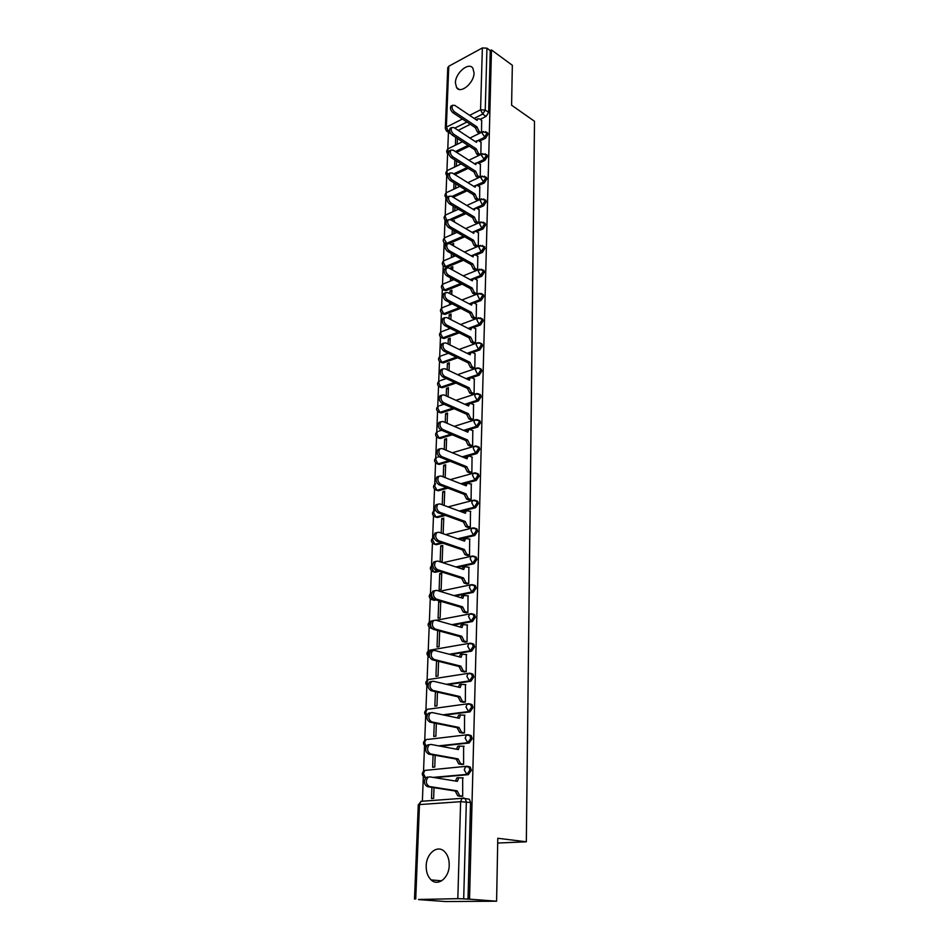 <?xml version="1.0" encoding="UTF-8"?>
<svg xmlns="http://www.w3.org/2000/svg" width="949" height="949" viewBox="0 0 949 949"><rect width="100%" height="100%" fill="white"/><g stroke="black" fill="none" stroke-linecap="round" stroke-linejoin="round"><path stroke-width="1.42" d="M479.459 141.211L485.497 138.269L488.059 134.224L486.967 132.409M478.759 163.347L484.892 160.44L487.478 156.395L486.327 154.521M478.047 185.814L484.287 182.943L486.896 178.875L485.674 176.941M477.311 208.59L483.67 205.767L486.291 201.686L484.797 199.67M476.576 231.71L483.053 228.911L485.686 224.818L484.144 222.742M475.805 255.162L482.412 252.41L485.069 248.294L483.492 246.171M475.034 278.947L481.772 276.242L484.453 272.126L484.014 270.524L482.816 269.931M474.227 303.099L481.119 300.442L483.812 296.302L483.349 294.653L482.139 294.036M473.409 327.607L480.455 324.997L483.171 320.845L482.685 319.137L481.44 318.52M472.566 352.482L479.779 349.92L482.519 345.756L482.009 343.989L480.74 343.36L481.226 345.104L478.486 349.279L467.11 353.325M471.689 377.738L479.103 375.223L481.855 371.047L481.321 369.208L480.016 368.568L480.55 370.418L477.786 374.594L465.983 378.615M470.751 403.396L478.403 400.917L481.179 396.729L480.621 394.82L479.257 394.179M469.696 429.458L477.703 427.003L480.502 422.803L479.909 420.822L478.498 420.17M463.587 457.394L476.979 453.503L479.803 449.28L479.186 447.228L477.715 446.576M462.187 484.251L476.256 480.408L479.103 476.173L478.45 474.049L476.92 473.385M460.704 511.535L475.52 507.739L478.379 503.492L477.703 501.286L476.101 500.621M459.091 539.257L474.773 535.509L477.655 531.25L476.944 528.961L475.283 528.296M457.323 567.407L474.002 563.73L476.92 559.459L476.161 557.075L474.429 556.411M455.378 596.019L473.231 592.401L476.161 588.107L475.378 585.64L473.729 584.964M453.207 625.083L472.448 621.536L475.402 617.241L474.571 614.667L472.875 613.991M450.716 654.62L471.641 651.156L474.63 646.85L473.753 644.169L471.997 643.493M447.833 684.644L470.834 681.263L473.836 676.945L472.91 674.158L471.107 673.482M444.369 715.143L470.004 711.88L473.029 707.539L472.056 704.644L470.218 703.98M440.075 746.139L469.162 743.008L472.222 738.654L471.19 735.641L469.387 734.977M434.5 777.622L468.308 774.657L471.392 770.303L470.301 767.16L468.533 766.495M426.196 865.915C426.101 871.953 427.738 876.615 431.131 879.913C438.023 886.757 449.185 877.813 449.221 865.215C449.28 859.284 447.667 854.693 444.405 851.467C437.442 844.456 426.315 853.4 426.196 865.915M455.413 82.848L456.588 87.628C460.573 94.283 474.156 82.954 474.049 72.931L472.899 68.257C468.842 61.543 455.342 72.919 455.413 82.848M448.426 132.326L447.774 149.064M447.596 153.75L446.932 170.844M446.742 175.541L446.066 192.932M445.888 197.641L445.2 215.328M445.01 220.049L444.31 238.033M444.132 242.778L443.42 261.082M443.23 265.839L442.507 284.451M442.317 289.231L441.582 308.152M441.392 312.956L440.644 332.209M440.455 337.037L439.695 356.622M439.506 361.462L438.723 381.391M438.533 386.267L437.75 406.528M437.56 411.427L436.754 432.044M436.564 436.979L435.745 457.952M435.555 462.91L434.725 484.251M434.523 489.245L433.681 510.953M433.479 515.995L432.625 538.083M432.424 543.148L431.546 565.616M431.356 570.729L430.455 593.6M430.265 598.748L429.351 622.01M429.15 627.218L428.224 650.884M428.023 656.139L427.086 680.219M426.872 685.534L425.923 710.042M425.71 715.416L424.737 740.339M424.535 745.772L423.539 771.146M423.325 776.65L422.376 801.217M418.545 899.474L457.821 898.667L460.621 801.68L419.47 804.586L415.721 899.035M496.6 901.206L469.541 899.166L491.475 49.953L512.341 65.279L511.594 105.197L534.501 121.282L526.327 841.799L497.786 838.264L496.6 901.206L445.757 901.55L418.533 899.593M445.33 128.388L447.762 67.676L448.77 66.252L482.365 47.936L486.944 48.185L490.253 50.617L488.64 112.373L486.09 116.395L480.147 119.372M470.313 124.295L458.189 130.369M490.253 50.617L491.475 49.953M465.864 798.678L469.399 799.212L465.2 798.584L466.339 801.869L463.693 898.857L457.821 898.667M463.693 898.857L469.541 899.166M460.479 796.258L462.685 796.235L462.661 777.8M433.088 754.918L432.637 767.243L434.761 767.041L435.188 755.297M461.404 764.384L463.598 764.325L463.622 746.199M434.262 723.019L433.764 736.448L435.876 736.21L436.326 723.446M462.305 733.043L464.488 732.936L464.547 715.131M435.401 691.667L434.879 706.163L436.967 705.89L437.453 692.129M463.195 702.224L465.354 702.082L465.461 684.561M436.528 660.836L435.959 676.364L438.035 676.044L438.568 661.346M464.073 671.904L466.22 671.726L466.339 654.502M437.643 630.527L437.038 647.04L439.09 646.696L439.66 631.073M464.939 642.082L467.062 641.868L467.205 624.928M438.699 601.749L438.094 618.19L440.134 617.799L440.727 601.346L438.699 601.749L440.692 602.342M465.781 612.746L467.893 612.496L468.047 595.842M439.719 573.611L439.126 589.792L441.155 589.365L441.736 573.172L439.719 573.611L441.7 574.24M466.623 583.884L468.711 583.599L468.877 567.205M440.739 545.912L440.158 561.832L442.163 561.381L442.744 545.438L440.739 545.912L442.697 546.565M467.442 555.473L469.518 555.165L469.684 539.032M468.248 527.514L470.313 527.181L470.49 511.309M443.159 533.741L443.729 518.13L441.736 518.629L443.681 519.328M469.043 499.993L471.095 499.637L471.273 484.014M444.179 505.461L444.69 491.238L442.72 491.784L444.642 492.507M469.826 472.91L471.867 472.519L472.044 457.133M445.176 477.632L445.65 464.761L443.681 465.33L445.603 466.089M470.597 446.232L472.614 445.816L472.804 430.68M446.172 450.253L446.588 438.687L444.63 439.292L446.528 440.075M471.356 419.968L473.361 419.529L473.551 404.618M447.133 423.301L447.513 413.005L445.567 413.634L447.454 414.452M472.104 394.108L474.097 393.633L474.286 378.959M448.094 396.765L448.414 387.702L446.493 388.355L448.367 389.209M472.839 368.639L474.82 368.141L474.998 353.68M449.031 370.644L449.316 362.779L447.406 363.455L449.257 364.333M473.575 343.55L475.532 343.028L475.71 328.793M449.956 344.926L450.206 338.224L448.308 338.923L450.146 339.837M448.723 327.571L448.675 328.651L449.933 328.188M474.286 318.828L476.232 318.283L476.422 304.261M450.87 319.588L451.072 314.024L449.185 314.748L451.012 315.685M449.636 302.541L449.565 304.617L451.451 303.478M474.986 294.475L476.92 293.905L477.11 280.097M451.771 294.641L451.938 290.169L450.063 290.916L451.866 291.877M450.538 277.879L450.431 280.94L452.293 280.18L452.341 278.852M475.686 270.477L477.608 269.896L477.786 256.277M452.661 270.074L452.78 266.657L450.917 267.428L452.72 268.413M478.272 246.218L478.45 232.813M453.527 245.862L453.61 243.49L451.771 244.284L453.551 245.293M478.937 222.801L479.115 209.682M454.381 222.019L454.441 220.643L453.076 221.247M479.589 199.705L479.767 186.882M480.241 176.929L480.408 164.402M480.87 154.485L481.036 142.243M469.281 146.17L456.599 152.35M468.213 168.353L454.915 174.64M467.098 190.844L453.148 197.262M465.935 213.667L451.273 220.192M464.725 236.811L449.268 243.478M463.456 260.299L446.801 267.238L443.622 266.183C441.771 264.225 441.878 262.399 443.942 260.702L443.349 262.304L445.532 266.55L462.187 259.599M462.116 284.131L445.911 290.643L442.72 289.587C440.846 287.618 440.953 285.768 443.053 284.059L442.436 285.72L444.642 289.967L460.846 283.454M460.716 308.318L445.01 314.392L441.819 313.324C439.897 311.343 440.016 309.481 442.151 307.761L441.51 309.469L443.729 313.728L459.435 307.654M459.245 332.862L444.096 338.485L440.905 337.417C438.948 335.412 439.055 333.538 441.238 331.806L440.573 333.573L442.803 337.844L457.952 332.221M457.679 357.773L443.171 362.933L439.98 361.866C437.975 359.837 438.094 357.951 440.312 356.195L439.612 358.022L441.866 362.316L456.374 357.144M468.094 378.959L467.288 379.232M456.006 383.064L442.234 387.738L439.043 386.682C436.991 384.63 437.109 382.72 439.375 380.952L438.652 382.838L440.917 387.145L454.701 382.459M467.501 404.44L466.125 404.891M454.227 408.734L441.285 412.922L438.082 411.866C435.994 409.802 436.113 407.868 438.426 406.077L437.667 408.034L439.956 412.341L452.898 408.153M467.94 430.004L464.891 430.941M452.305 434.796L440.312 438.485L437.121 437.43C434.974 435.342 435.093 433.385 437.465 431.581L436.67 433.61L438.984 437.928L450.977 434.239M450.229 461.273L439.34 464.429L436.137 463.385C433.954 461.273 434.061 459.292 436.493 457.465L435.662 459.565L437.987 463.895L448.889 460.728M447.964 488.142L438.331 490.775L435.14 489.743C432.898 487.596 433.017 485.603 435.496 483.753L434.63 485.924L436.979 490.265L446.611 487.632M445.484 515.437L437.323 517.537L434.132 516.505C431.842 514.334 431.961 512.306 434.488 510.443L433.586 512.685L435.959 517.039L444.108 514.951M442.72 543.16L436.291 544.702L433.112 543.682C430.763 541.488 430.882 539.435 433.479 537.537L432.53 539.874L434.915 544.24L441.344 542.698M439.624 571.322L435.247 572.294L432.068 571.298C429.66 569.056 429.79 566.98 432.447 565.058L431.451 567.478L433.859 571.856L438.236 570.883M436.101 599.934L434.191 600.326L431.024 599.341C428.545 597.075 428.675 594.964 431.392 593.018L430.36 595.521L432.791 599.91L434.701 599.519M497.703 843.044L526.327 841.799M431.902 787.362L431.498 798.548L433.634 798.394L434.013 787.694M481.499 132.35L481.665 120.393M455.674 137.344L455.39 145.209M454.856 159.918L454.595 167.06M454.013 182.813L453.776 189.219M453.159 206.063L452.958 211.698M452.305 229.646L452.127 234.498M451.427 253.573L451.285 257.594M450.917 267.428L450.858 269.089M450.063 290.916L449.956 293.692M449.185 314.748L449.043 318.662M448.308 338.923L448.118 344.024M447.406 363.455L447.181 369.766M446.493 388.355L446.22 395.923M445.567 413.634L445.247 422.483M444.63 439.292L444.262 449.47M443.681 465.33L443.254 476.884M442.72 491.784L442.246 504.749M441.736 518.629L441.202 533.053M445.425 243.632L446.279 244.237M444.595 266.716L446.801 267.238M443.752 290.121L445.911 290.643M442.91 313.882L445.01 314.392M442.044 337.986L444.096 338.485M441.178 362.435L443.171 362.933M440.3 387.251L442.234 387.738M439.411 412.447L441.285 412.922M438.474 438.023L440.312 438.485M437.536 463.978L439.34 464.429M436.576 490.336L438.331 490.775M435.603 517.098L437.323 517.537M434.618 544.287L436.291 544.702M433.622 571.891L435.247 572.294M432.447 599.768L434.191 600.326M431.498 628.345L432.281 628.772M447.228 131.555L450.811 133.785M468.011 899.178L470.55 802.498L469.399 799.212M453.136 256.811L453.219 254.581M453.966 233.691L454.073 230.666M454.785 210.868L454.927 207.107M455.603 188.377L455.757 183.892M456.398 166.194L456.588 161.01M457.181 144.319L457.394 138.459M463.207 777.895L458.758 777.812L457.406 781.359L429.719 776.84L427.88 777.361C425.437 781.241 425.935 784.289 429.363 786.507L457.121 790.849L459.707 795.713L457.786 795.855L455.2 790.991L427.43 786.662C424.001 784.455 423.515 781.407 425.959 777.528L427.797 777.006M461.072 796.353L457.786 795.855M455.508 781.051L456.849 777.966L458.32 777.563M462.697 796.164L459.707 795.713M457.121 790.849L455.2 790.991M464.108 746.294L459.648 746.128L458.355 749.556L430.929 744.419L429.043 744.929C426.694 748.714 427.204 751.703 430.573 753.921L458.07 758.88L460.633 763.731L458.723 763.909L456.172 759.07L428.663 754.123C425.294 751.905 424.784 748.915 427.145 745.131L429.019 744.633M461.914 764.479L458.723 763.909M456.469 749.212L457.75 746.341L459.257 745.938M463.598 764.253L460.633 763.731M458.07 758.88L456.172 759.07M464.986 715.214L460.526 714.988L459.28 718.286L432.115 712.557L430.194 713.055C427.94 716.732 428.462 719.674 431.759 721.892L459.008 727.456L461.546 732.296L459.66 732.509L457.121 727.681L429.873 722.13C426.564 719.911 426.042 716.97 428.307 713.292L430.217 712.794M462.768 733.138L459.66 732.509M457.43 717.895L458.64 715.226L460.182 714.834M464.488 732.889L461.546 732.296M459.008 727.456L457.121 727.681M465.852 684.656L461.38 684.359L460.206 687.539L433.278 681.228L431.332 681.714C429.15 685.297 429.695 688.191 432.934 690.409L459.933 696.554L462.448 701.382L460.573 701.631L458.059 696.815L431.06 690.682C427.809 688.464 427.275 685.569 429.446 681.999L431.404 681.501M429.138 709.093L468.77 703.648L470.609 704.312L471.582 707.219L468.557 711.56L442.922 714.834M463.61 702.307L460.573 701.631M458.367 687.112L459.518 684.632L461.084 684.241M465.354 702.035L462.448 701.382M459.933 696.554L458.059 696.815M466.706 654.596L462.234 654.229L461.107 657.301L434.428 650.421L432.447 650.895C430.348 654.395 430.905 657.242 434.096 659.448L460.846 666.162L463.337 670.979L461.475 671.263L458.984 666.459L432.222 659.757C429.031 657.55 428.485 654.703 430.585 651.216L432.566 650.741M464.452 671.999L461.475 671.263M459.292 656.838L460.372 654.537L461.985 654.158M466.22 671.69L463.337 670.979M460.846 666.162L458.984 666.459M467.537 625.023L463.065 624.584L461.997 627.55L435.555 620.136L433.539 620.599C431.522 624.003 432.092 626.803 435.223 629.021L461.736 636.269L464.203 641.061L462.365 641.382L459.885 636.601L433.373 629.353C430.241 627.147 429.672 624.347 431.688 620.943L433.681 620.48M465.295 642.176L462.365 641.382M460.206 627.052L461.226 624.928L462.863 624.561M467.062 641.844L464.203 641.061M461.736 636.269L459.885 636.601M468.367 595.936L463.895 595.426L462.863 598.285L436.67 590.349L434.63 590.8C432.685 594.11 433.254 596.874 436.338 599.08L462.614 606.862L465.069 611.642L463.231 611.998L460.775 607.23L434.5 599.46C431.415 597.253 430.846 594.489 432.791 591.18L434.725 590.705M466.113 612.84L463.231 611.998M461.107 597.751L462.068 595.794L463.717 595.438M467.893 612.473L465.069 611.642M462.614 606.862L460.775 607.23M469.174 567.312L464.713 566.731L463.729 569.495L437.762 561.061L435.686 561.476C433.823 564.714 434.405 567.431 437.442 569.649L463.48 577.941L465.912 582.698L464.085 583.077L461.653 578.321L435.615 570.052C432.578 567.846 431.997 565.13 433.871 561.891L435.757 561.417M466.932 583.979L464.085 583.077M461.985 568.926L462.898 567.122L464.5 566.778M468.711 583.588L465.912 582.698M463.48 577.941L461.653 578.321M469.98 539.139L465.508 538.486L464.571 541.155L438.829 532.235L436.742 532.638C434.939 535.794 435.532 538.474 438.521 540.681L464.322 549.471L466.742 554.216L464.927 554.631L462.519 549.886L436.706 541.12C433.717 538.913 433.135 536.232 434.939 533.089L436.777 532.614M467.738 555.568L464.927 554.631M462.863 540.562L463.717 538.913L465.247 538.546M469.518 555.153L466.742 554.216M464.322 549.471L462.519 549.886M470.763 511.404L466.303 510.692L465.401 513.267L439.885 503.883L437.786 504.263C436.042 507.347 436.647 509.981 439.577 512.199L465.164 521.452L467.56 526.185L465.757 526.624L463.373 521.891L437.786 512.662C434.844 510.455 434.251 507.81 435.982 504.738L437.786 504.263L435.982 504.738M468.533 527.62L465.757 526.624M463.717 512.65L464.512 511.155L465.983 510.776M470.313 527.169L467.56 526.185M465.164 521.452L463.373 521.891M471.534 484.109L467.086 483.326L466.22 485.829L440.929 475.983L438.806 476.339C437.121 479.34 437.738 481.95 440.621 484.156L465.983 493.871L468.355 498.593L466.576 499.067L464.203 494.346L438.841 484.654C435.947 482.448 435.342 479.85 437.014 476.849L438.77 476.374M469.316 500.099L466.576 499.067M464.571 485.176L466.706 483.432M471.095 499.637L468.355 498.593M465.983 493.871L464.203 494.346M472.294 457.24L469.601 456.125L467.857 456.398L467.027 458.806L441.949 448.521L439.814 448.865C438.189 451.795 438.806 454.369 441.653 456.576L466.801 466.73L469.15 471.428L467.382 471.926L465.034 467.228L439.873 457.098C437.038 454.891 436.421 452.317 438.035 449.399L439.743 448.924M470.087 473.005L467.382 471.926M465.401 458.142L467.43 456.516M471.855 472.519L469.15 471.428M466.801 466.73L465.034 467.228M473.041 430.787L470.372 429.624L468.616 429.873L467.821 432.198L442.958 421.498L440.799 421.819C439.245 424.678 439.862 427.216 442.661 429.423L467.596 440.004L469.933 444.69L468.177 445.211L465.84 440.526L440.905 429.968C438.106 427.762 437.489 425.235 439.043 422.376L440.716 421.902M470.846 446.338L468.177 445.211M466.232 431.51L468.142 430.016M472.602 445.816L469.933 444.69M467.596 440.004L465.84 440.526M473.788 404.725L471.131 403.527L469.364 403.752L468.604 406.006L443.942 394.903L441.783 395.187C440.277 397.987 440.905 400.49 443.658 402.696L468.379 413.693L470.692 418.367L468.948 418.912L466.635 414.238L441.914 403.278C439.162 401.071 438.533 398.568 440.039 395.769L441.665 395.306M471.606 420.075L468.948 418.912M467.038 405.306L468.83 403.918M473.337 419.529L470.692 418.367M468.379 413.693L466.635 414.238M474.512 379.066L471.878 377.821L470.099 378.034L469.375 380.217L444.927 368.71L442.744 368.971C441.297 371.711 441.926 374.179 444.642 376.385L469.15 387.785L471.451 392.435L469.719 393.005L467.418 388.355L442.898 376.99C440.194 374.784 439.565 372.316 441.012 369.588L442.602 369.125M472.341 394.215L469.719 393.005M467.845 379.493L469.53 378.224M474.073 393.645L471.451 392.435M469.15 387.785L467.418 388.355M475.224 353.799L472.614 352.506L470.834 352.696L470.135 354.807L445.888 342.921L443.693 343.158C442.293 345.827 442.934 348.271 445.603 350.489L469.909 362.257L472.199 366.907L470.479 367.5L468.201 362.862L443.883 351.106C441.214 348.9 440.573 346.468 441.973 343.799L443.539 343.336M473.065 368.746L470.479 367.5M468.628 354.072L470.206 352.921M474.785 368.153L472.199 366.907M469.909 362.257L468.201 362.862M475.935 328.9L473.337 327.571L471.546 327.737L470.882 329.789L446.825 317.535L444.63 317.749C443.278 320.359 443.918 322.767 446.552 324.973L470.668 337.12L472.922 341.759L471.226 342.375L468.96 337.749L444.844 325.626C442.21 323.419 441.57 321.011 442.922 318.401L444.452 317.951M473.788 343.657L471.226 342.375M469.411 329.042L470.882 327.986M475.496 343.04L472.922 341.759M470.668 337.12L468.96 337.749M476.623 304.368L474.061 303.004L472.258 303.146L471.617 305.139L447.762 292.529L445.556 292.707C444.251 295.269 444.891 297.642 447.489 299.86L471.404 312.363L473.646 316.978L471.95 317.618L469.708 313.016L445.793 300.525C443.195 298.318 442.554 295.946 443.859 293.383L445.354 292.944M474.5 318.935L471.95 317.618M470.182 304.38L471.558 303.419M476.196 318.295L473.646 316.978M471.404 312.363L469.708 313.016M477.311 280.204L474.761 278.804L472.958 278.923L472.341 280.845L448.675 267.891L446.469 268.057C445.211 270.548 445.852 272.909 448.414 275.115L472.127 287.974L474.358 292.565L472.673 293.229L470.455 288.638L446.73 275.815C444.168 273.597 443.527 271.248 444.784 268.757L446.255 268.318M475.2 294.581L472.673 293.229M470.941 280.085L472.211 279.231M476.884 293.929L474.358 292.565M472.127 287.974L470.455 288.638M477.988 256.396L475.461 254.961L473.646 255.056L473.065 256.918L449.589 243.632L447.37 243.763C446.149 246.206 446.801 248.531 449.316 250.75L472.851 263.941L475.058 268.52L473.385 269.196L471.178 264.629L447.643 251.461C445.128 249.255 444.476 246.93 445.698 244.486L447.133 244.059M475.888 270.595L473.385 269.196M471.689 256.147L472.863 255.376M477.561 269.907L475.058 268.52M472.851 263.941L471.178 264.629M478.652 232.932L476.137 231.449L474.334 231.532L473.765 233.335L450.478 219.729L448.26 219.836C447.074 222.22 447.726 224.533 450.217 226.74L473.551 240.251L475.746 244.818L474.097 245.518L471.902 240.963L448.545 227.475C446.066 225.269 445.413 222.968 446.599 220.571L448.011 220.156M476.564 246.942L474.097 245.518M472.436 232.564L473.515 231.876M478.225 246.242L475.746 244.818M473.551 240.251L471.902 240.963M479.304 209.8L476.813 208.294L474.998 208.341L474.453 210.097L451.356 196.182L449.138 196.253C447.987 198.602 448.64 200.88 451.095 203.086L474.251 216.918L476.434 221.461L474.785 222.185L472.602 217.641L449.446 203.845C446.991 201.627 446.338 199.361 447.489 197.012L448.426 196.573M477.145 223.584L474.785 222.185M473.16 209.314L474.156 208.721M478.794 222.861L476.434 221.461M474.251 216.918L472.602 217.641M479.957 187L477.477 185.458L475.663 185.494L475.141 187.19L452.222 172.967L450.004 173.015C448.889 175.316 449.541 177.57 451.961 179.776L474.939 193.916L477.098 198.448L475.461 199.183L473.302 194.652L450.324 180.547C447.904 178.341 447.252 176.087 448.355 173.797L449.257 173.37M477.703 200.547L475.461 199.183M473.883 186.419L474.785 185.897M479.34 199.812L477.098 198.448M474.939 193.916L473.302 194.652M480.585 164.521L478.142 162.955L476.315 162.955L475.817 164.616L453.064 150.108L450.846 150.12C449.779 152.362 450.431 154.604 452.815 156.81L475.615 171.235L477.762 175.755L476.137 176.514L473.99 171.994L451.19 157.605C448.806 155.399 448.142 153.169 449.221 150.915L450.075 150.5M478.26 177.843L476.137 176.514M474.607 163.833L475.413 163.394M479.886 177.095L477.762 175.755M475.615 171.235L473.99 171.994M481.214 142.362L478.782 140.76L476.967 140.749L476.481 142.35L453.907 127.557L451.688 127.546C450.645 129.752 451.309 131.958 453.658 134.177L476.279 148.886L478.415 153.382L476.801 154.153L474.666 149.657L452.044 134.983C449.684 132.777 449.031 130.571 450.075 128.364L450.87 127.961M478.818 155.458L476.801 154.153M475.307 141.579L476.03 141.199M480.431 154.687L478.415 153.382M476.279 148.886L474.666 149.657M481.831 120.511L479.423 118.886L477.596 118.85L477.133 120.404L454.737 105.339L452.519 105.303C451.51 107.462 452.163 109.645 454.488 111.863L476.944 126.846L479.055 131.33L477.454 132.125L475.342 127.641L452.887 112.694C450.561 110.475 449.909 108.293 450.917 106.134L451.677 105.742M479.375 133.394L477.454 132.125M477.596 118.85L476.647 119.325M480.977 132.611L479.055 131.33M476.944 126.846L475.342 127.641M485.686 131.591L486.849 133.418L484.287 137.463L478.142 140.464M485.497 138.269L482.163 133.168L483.349 131.46M485.034 153.714L486.268 155.6L483.682 159.657L477.394 162.635M484.892 160.44L481.534 155.351L482.792 153.596M484.37 176.158L485.663 178.092L483.065 182.172L476.6 185.138M484.287 182.943L480.906 177.854L482.222 176.04M483.693 198.91L485.058 200.927L482.436 205.008L475.746 207.997M483.67 205.767L482.436 205.008L480.265 200.678L481.641 198.815M483.005 222.007L484.441 224.083L481.795 228.175L472.104 232.363M483.053 228.911L481.795 228.175L479.613 223.834L481.06 221.912M482.294 245.447L483.812 247.57L481.155 251.687L471.178 255.85M482.412 252.41L481.155 251.687L478.948 247.333L480.479 245.352M481.582 269.219L483.183 271.414L480.502 275.542L470.218 279.682M481.772 276.242L480.502 275.542L478.272 271.177L479.886 269.136M480.846 293.348L482.08 293.965L482.543 295.613L479.838 299.754L469.221 303.87M481.119 300.442L479.838 299.754L477.596 295.376L478.213 293.644L479.281 293.277M480.111 317.844L481.404 318.461L481.89 320.169L479.162 324.333L468.189 328.413M480.455 324.997L479.162 324.333L476.908 319.943L477.549 318.152L478.676 317.773M479.779 349.92L478.486 349.279L476.208 344.878L476.884 343.016L478.059 342.648M479.103 375.223L477.786 374.594L475.496 370.181L476.196 368.271L477.442 367.892M477.786 393.574L479.304 394.215L479.862 396.113L477.086 400.312L464.796 404.298M478.403 400.917L477.086 400.312L474.773 395.887L475.508 393.906L476.813 393.527M476.991 419.6L478.593 420.241L479.174 422.21L476.374 426.421L463.551 430.36M477.703 427.003L476.374 426.421L474.037 421.985L474.808 419.933L476.173 419.565M476.173 446.03L477.857 446.671L478.462 448.711L475.639 452.934L462.234 456.837M476.979 453.503L475.639 452.934L473.29 448.486L474.097 446.362L475.532 446.006M475.342 472.875L477.11 473.504L477.75 475.639L474.903 479.874L460.834 483.729M476.256 480.408L474.903 479.874L472.531 475.413L473.373 473.207L474.88 472.851M474.5 500.135L476.339 500.775L477.015 502.982L474.156 507.229L459.328 511.037M475.52 507.739L474.156 507.229L471.772 502.756L472.638 500.467L474.215 500.135M473.634 527.846L475.568 528.463L476.279 530.764L473.397 535.022L457.703 538.783M474.773 535.509L473.397 535.022L470.989 530.538L471.902 528.166L473.551 527.846M472.756 555.995L474.785 556.6L475.532 558.985L472.614 563.267L455.935 566.956M474.002 563.73L472.614 563.267L470.194 558.771L471.143 556.304L472.875 555.995M471.843 584.596L473.978 585.201L474.773 587.68L471.831 591.962L453.978 595.592M473.231 592.401L471.831 591.962L469.387 587.455L470.384 584.904L472.211 584.608M471.57 613.706L473.16 614.252L473.99 616.826L471.036 621.132L451.783 624.691M472.448 621.536L471.036 621.132L468.569 616.613L469.613 613.967L471.238 613.6M431.083 649.946L470.431 643.125L472.329 643.778L473.207 646.459L470.218 650.777L449.292 654.252M471.641 651.156L470.218 650.777L467.727 646.257L468.83 643.493L473.753 644.169M430.111 679.282L469.613 673.138L471.475 673.802L472.4 676.59L469.399 680.919L446.386 684.3M470.834 681.263L469.399 680.919L466.884 676.388L468.035 673.517L472.91 674.158M470.004 711.88L468.557 711.56L466.018 707.017L467.228 704.039L472.056 704.644M428.189 739.39L467.928 734.68L469.731 735.345L470.751 738.369L467.703 742.723L438.616 745.855M469.162 743.008L467.703 742.723L465.152 738.168L466.41 735.084L471.19 735.641M425.271 770.374L467.062 766.234L468.83 766.899L469.909 770.054L466.837 774.408L433.017 777.385M468.308 774.657L466.837 774.408L464.263 769.853L465.579 766.638L470.301 767.16M486.09 116.395L482.697 114.094L474.144 118.4M466.92 122.03L454.796 128.139M449.565 130.772L446.516 131.092L445.33 128.495L446.35 127.154L462.4 119.016M449.992 132.338L448.45 131.33L446.35 127.154L448.77 66.252M469.625 115.351L480.574 109.811L482.365 47.936M468.071 145.375L455.378 151.579M466.991 167.582L453.693 173.881M465.864 190.085L451.914 196.514M474.097 208.721L472.993 209.219M464.69 212.92L449.968 219.492M463.468 236.087L446.421 243.454L444.5 243.11C442.685 241.176 442.792 239.362 444.82 237.677L444.251 239.231L447.133 243.869M431.878 628.368L429.956 627.835C427.418 625.533 427.536 623.386 430.336 621.417L429.256 624.015L431.973 628.487M424.381 777.409C421.463 774.906 421.593 772.569 424.784 770.422L423.432 773.565L425.579 777.883M426.528 739.579L427.453 739.259M426.884 716.305L426.659 716.115C423.895 713.695 424.025 711.442 427.05 709.366L425.816 712.284L426.955 715.831M427.774 709.271L428.616 708.986M428.106 686.483L427.774 686.21C425.093 683.826 425.223 681.619 428.165 679.579L426.979 682.378L428.058 685.854M429.019 679.448L429.755 679.199M429.778 657.325L428.877 656.791C426.267 654.442 426.386 652.271 429.256 650.267L428.129 652.959L429.589 656.815M430.265 650.089L430.87 649.899M478.581 367.951L480.016 368.58L476.196 368.271L457.608 374.677M479.352 342.708L480.716 343.336L476.884 343.016L459.138 349.422M446.35 220.88L445.366 220.358C443.586 218.448 443.693 216.645 445.686 214.972L445.128 216.479L446.908 220.429M446.896 198.4L446.22 197.938C444.476 196.028 444.583 194.248 446.528 192.588L446.006 194.035L447.204 197.404M447.798 176.3L447.062 175.826C445.354 173.94 445.449 172.16 447.37 170.512L446.872 171.923L447.821 174.948M448.96 154.521L447.892 154.023C446.208 152.148 446.315 150.381 448.213 148.744L447.714 150.108L448.663 153.109M425.532 746.507C422.685 744.04 422.815 741.762 425.923 739.651L424.63 742.664L426.089 746.566M431.641 620.99L430.336 621.417L431.427 621.204M435.401 510.028L434.488 510.443L435.461 510.182M437.809 457.086L439.162 456.683M438.723 431.19L441.629 430.277M439.624 405.686L444.061 404.227M440.514 380.561L446.303 378.568M441.392 355.804L448.391 353.289M442.27 331.415L450.336 328.39M443.124 307.381L452.151 303.846M443.978 283.692L453.859 279.67M444.82 260.334L455.484 255.839M445.65 237.321L457.015 232.363M446.469 214.616L458.462 209.219M447.287 192.244L459.85 186.395M448.082 170.179L461.178 163.904M448.877 148.412L462.448 141.733M421.285 801.3L418.272 804.835M463.468 797.919L465.2 798.584L462.009 798.334L463.468 797.919M470.55 802.498L460.621 801.68L462.009 798.334L420.893 801.324L419.47 804.586L418.272 804.859L414.499 899.106M488.64 112.373L485.247 110.048L482.697 114.094L480.574 109.811L485.247 110.048L486.944 48.185M457.406 781.051L456.161 781.157M457.11 791.158L455.188 791.3M429.363 786.507L427.43 786.662M458.355 749.259L457.311 749.366M458.059 759.188L456.161 759.378M430.573 753.921L428.663 754.123M459.292 717.99L458.403 718.108M459.008 727.753L457.11 727.978M431.759 721.892L429.873 722.13M460.218 687.254L459.435 687.361M459.921 696.851L458.047 697.112M432.934 690.409L431.06 690.682M461.119 657.016L460.419 657.123M460.834 666.459L458.972 666.744M434.096 659.448L432.222 659.757M461.997 627.265L461.38 627.384M461.724 636.554L459.874 636.886M435.223 629.021L433.373 629.353M462.602 607.146L460.775 607.502M436.338 599.08L434.5 599.46M463.468 578.214L461.653 578.593M437.442 569.649L435.615 570.052M464.322 549.732L462.507 550.159M438.521 540.681L436.706 541.12M465.152 521.713L463.361 522.164M439.577 512.199L437.786 512.662M465.983 494.132L464.191 494.607M440.621 484.156L438.841 484.654M466.789 466.991L465.022 467.489M441.653 456.576L439.873 457.098M467.584 440.253L465.829 440.787M442.661 429.423L440.905 429.968M468.367 413.942L466.635 414.499M443.658 402.696L441.914 403.278M469.15 388.022L467.418 388.604M444.642 376.385L442.898 376.99M469.909 362.506L468.189 363.099M445.603 350.489L443.883 351.106M470.657 337.369L468.948 337.986M446.552 324.973L444.844 325.626M471.392 312.601L469.708 313.241M447.489 299.86L445.793 300.525M472.127 288.211L470.443 288.876M448.414 275.115L446.73 275.815M472.839 264.166L471.178 264.854M449.316 250.75L447.643 251.461M473.551 240.477L471.89 241.188M450.217 226.74L448.545 227.475M474.251 217.143L472.602 217.867M451.095 203.086L449.446 203.845M474.939 194.13L473.302 194.877M451.961 179.776L450.324 180.547M475.615 171.449L473.99 172.22M452.815 156.81L451.19 157.605M476.279 149.1L474.666 149.871M453.658 134.177L452.044 134.983M476.932 127.047L475.33 127.854M454.488 111.863L452.887 112.694M441.629 880.826L431.131 879.913M459.15 89.384L456.588 87.628M474.571 614.667L469.613 613.967L436.16 620.302M475.378 585.64L470.384 584.904L439.731 591.286M476.161 557.075L471.143 556.304L442.851 562.71M476.944 528.961L471.902 528.166L445.603 534.584M477.703 501.286L472.638 500.467L448.07 506.896M478.45 474.049L473.373 473.207L450.301 479.625M479.186 447.228L474.097 446.362L452.341 452.78M479.909 420.822L474.808 419.933L454.227 426.35M480.621 394.82L475.508 393.906L455.971 400.312M481.321 369.208L480.016 368.58M482.009 343.989L480.716 343.336M482.685 319.137L477.549 318.152L460.573 324.534M483.349 294.653L478.213 293.644L461.938 300.014M484.014 270.524L478.877 269.504L463.231 275.862M484.654 246.752L479.518 245.72L464.464 252.054M485.283 223.335L480.158 222.268L465.651 228.59M485.912 200.239L480.787 199.16L466.778 205.47M486.529 177.475L481.404 176.384L467.869 182.683M487.134 155.043L482.021 153.928L468.913 160.203M487.727 132.919L482.626 131.792L469.921 138.056M458.758 777.812L456.849 777.966M427.88 777.361L425.959 777.528M459.648 746.128L457.75 746.341M429.043 744.929L427.145 745.131M460.526 714.988L458.64 715.226M430.194 713.055L428.307 713.292M461.38 684.359L459.518 684.632M431.332 681.714L429.446 681.999M462.234 654.229L460.372 654.537M432.447 650.895L430.585 651.216M463.065 624.584L461.226 624.928M433.539 620.599L431.688 620.943M463.895 595.426L462.068 595.794M434.63 590.8L432.791 591.18M464.713 566.731L462.898 567.122M435.686 561.476L433.871 561.891M465.508 538.486L463.717 538.913M436.742 532.638L434.939 533.089M466.303 510.692L464.512 511.155M467.086 483.326L465.307 483.812M438.806 476.339L437.014 476.849M467.857 456.398L466.089 456.908M439.814 448.865L438.035 449.399M468.616 429.873L466.861 430.407M440.799 421.819L439.043 422.376M469.364 403.752L467.632 404.31M441.783 395.187L440.039 395.769M470.099 378.034L468.379 378.615M442.744 368.971L441.012 369.588M470.834 352.696L469.114 353.301M443.693 343.158L441.973 343.799M471.546 327.737L469.85 328.366M444.63 317.749L442.922 318.401M472.258 303.146L470.574 303.81M445.556 292.707L443.859 293.383M472.958 278.923L471.285 279.599M446.469 268.057L444.784 268.757M473.646 255.056L471.985 255.756M447.37 243.763L445.698 244.486M474.334 231.532L472.673 232.244M448.26 219.836L446.599 220.571M474.998 208.341L473.361 209.077M449.138 196.253L447.489 197.012M475.663 185.494L474.037 186.241M450.004 173.015L448.355 173.797M476.315 162.955L474.702 163.726M450.846 150.12L449.221 150.915M476.967 140.749L475.354 141.531M451.688 127.546L450.075 128.364M452.519 105.303L450.917 106.134"/></g></svg>
